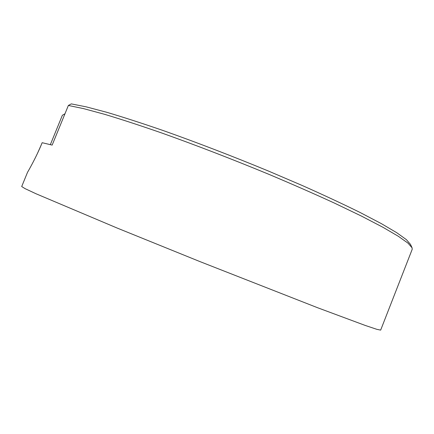 <?xml version="1.0" encoding="UTF-8"?>
<svg xmlns="http://www.w3.org/2000/svg" width="434" height="434" viewBox="0 0 434 434"><rect width="100%" height="100%" fill="white"/><g stroke="black" fill="none" stroke-linecap="round" stroke-linejoin="round"><path stroke-width="0.65" d="M41.284 144.815L37.579 153.142M50.366 144.593L62.36 115.276L64.975 113.768M68.371 105.462L52.156 145.097L42.163 142.705C35.924 158.16 27.456 172.417 27.532 172.298L21.7 186.533L25.042 188.622L36.093 193.792L117.088 228.024L199.884 261.566L317.786 307.804L365.238 325.44L376.81 329.319L380.667 330.111L412.197 249.328L412.099 247.836L408.014 243.159L398.32 236.275L382.766 227.188L361.392 216.056L334.619 203.183C314.357 193.879 292.391 184.238 268.722 174.262C231.832 159.028 196.249 145.298 161.974 133.075C140.491 125.61 121.384 119.366 104.665 114.332L83.653 108.641L68.371 105.462L71.279 103.889L86.209 106.851L106.797 112.303C123.207 117.164 141.978 123.234 163.108 130.52C196.835 142.471 231.913 155.963 268.337 171.001L302.509 185.622C323.997 195.191 343.169 204.137 360.019 212.448L381.236 223.57L396.709 232.684L406.376 239.628L410.488 244.385L411.893 247.396"/></g></svg>
